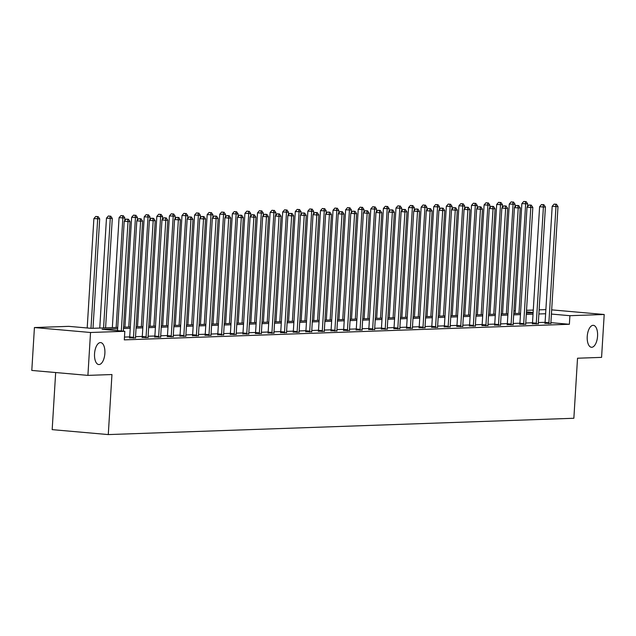 <?xml version="1.0" encoding="UTF-8"?>
<svg xmlns="http://www.w3.org/2000/svg" width="636" height="636" viewBox="0 0 636 636"><rect width="100%" height="100%" fill="white"/><g stroke="black" fill="none" stroke-linecap="round" stroke-linejoin="round"><path stroke-width="0.95" d="M587.235 336.484A11.011 5.136 -85 0 1 593.364 325.33A11.011 5.136 -85 0 1 597.562 336.126A11.011 5.136 -85 0 1 591.432 347.272A11.011 5.136 -85 0 1 587.235 336.484M94.541 353.751A11.011 5.136 -85 0 1 100.679 342.597A11.011 5.136 -85 0 1 104.876 353.393A11.011 5.136 -85 0 1 98.739 364.539A11.011 5.136 -85 0 1 94.541 353.751M55.666 372.537L52.176 429.634L108.279 434.579L573.863 418.265L577.528 358.219L601.577 357.376L604.2 314.494L569.904 315.695L551.428 314.065M108.279 434.579L111.952 374.54L87.911 375.383L31.8 370.438L34.423 327.548L68.72 326.348L91.465 328.351L117.724 327.429M513.944 310.742L515.311 310.694M526.536 310.296L533.286 310.066M539.121 309.859L545.871 309.621M117.644 328.74L102.078 329.289L124.823 331.292L124.298 339.87L569.379 324.273L550.903 322.643M545.092 322.317L538.342 322.555M532.507 322.762L525.757 323.001M519.922 323.199L513.173 323.438M507.329 323.645L500.58 323.883M494.744 324.082L487.995 324.32M482.16 324.527L475.41 324.765M469.567 324.964L462.817 325.203M456.982 325.409L450.232 325.648M444.397 325.847L437.648 326.085M431.804 326.292L425.055 326.53M419.219 326.729L412.47 326.968M406.635 327.174L399.885 327.413M394.042 327.612L387.292 327.85M381.457 328.057L374.707 328.295M368.872 328.494L362.123 328.733M356.279 328.939L349.53 329.17M343.694 329.376L336.945 329.615M331.11 329.822L324.36 330.052M318.517 330.259L311.767 330.497M305.932 330.704L299.182 330.935M293.347 331.141L286.598 331.38M280.754 331.587L274.005 331.817M268.169 332.024L261.42 332.262M255.585 332.469L248.835 332.7M242.992 332.906L236.242 333.145M230.407 333.351L223.657 333.582M217.822 333.789L211.065 334.027M205.229 334.234L198.48 334.464M192.644 334.671L185.895 334.91M180.06 335.116L173.302 335.347M167.467 335.554L160.717 335.792M154.882 335.999L148.132 336.229M142.297 336.436L135.54 336.675M129.704 336.881L124.473 337.064M129.537 337.867L135.54 337.962M142.13 337.422L148.124 337.517M154.715 336.985L160.717 337.08M167.3 336.539L173.302 336.635M179.893 336.102L185.887 336.198M192.477 335.657L198.48 335.752M205.062 335.22L211.065 335.315M217.655 334.775L223.649 334.87M230.24 334.337L236.242 334.433M242.825 333.892L248.827 333.987M255.418 333.455L261.412 333.55M268.002 333.01L274.005 333.105M280.587 332.572L286.59 332.668M293.18 332.127L299.174 332.223M305.765 331.69L311.767 331.785M318.35 331.245L324.352 331.34M330.943 330.807L336.937 330.903M343.527 330.362L349.53 330.458M356.112 329.925L362.115 330.02M368.705 329.48L374.699 329.575M381.29 329.043L387.292 329.138M393.883 328.597L399.877 328.693M406.468 328.16L412.462 328.255M419.052 327.715L425.055 327.81M431.645 327.278L437.64 327.373M444.23 326.832L450.224 326.928M456.815 326.395L462.817 326.491M469.408 325.95L475.402 326.045M481.993 325.513L487.995 325.608M494.577 325.068L500.58 325.163M507.17 324.63L513.165 324.726M519.755 324.185L525.757 324.281M532.34 323.748L538.342 323.843M544.933 323.303L550.927 323.398M87.911 375.383L90.527 332.493L34.423 327.548M551.682 309.859L604.2 314.494M569.379 324.273L569.904 315.695M124.823 331.292L90.527 332.493M545.616 313.739L538.867 313.977M533.032 314.184L526.282 314.423M520.447 314.621L513.697 314.86M507.854 315.066L501.104 315.305M495.269 315.504L488.52 315.742M482.684 315.949L475.935 316.187M470.091 316.386L463.342 316.625M457.507 316.831L450.757 317.07M444.922 317.269L438.172 317.507M432.329 317.714L425.579 317.952M419.744 318.151L412.995 318.39M407.159 318.596L400.41 318.835M394.566 319.034L387.817 319.272M381.982 319.479L375.232 319.717M369.397 319.916L362.647 320.154M356.804 320.361L350.054 320.6M344.219 320.798L337.47 321.037M331.634 321.244L324.885 321.482M319.041 321.681L312.292 321.919M306.457 322.126L299.707 322.365M293.872 322.563L287.122 322.802M281.279 323.009L274.529 323.247M268.694 323.446L261.945 323.684M256.109 323.891L249.36 324.129M243.516 324.328L236.767 324.567M230.932 324.773L224.182 325.012M218.347 325.211L211.589 325.449M205.754 325.656L199.004 325.894M193.169 326.093L186.42 326.332M180.584 326.538L173.827 326.769M167.991 326.976L161.242 327.214M155.407 327.421L148.657 327.651M142.822 327.858L136.064 328.096M130.229 328.303L123.479 328.534M533.135 312.451L526.441 311.863M515.303 310.877L513.944 310.758M123.559 327.23L130.308 326.991M136.152 326.785L142.901 326.546M148.737 326.348L155.486 326.109M161.321 325.902L168.071 325.664M173.914 325.465L180.664 325.227M186.499 325.02L193.249 324.781M199.084 324.583L205.833 324.344M211.677 324.137L218.426 323.899M224.262 323.7L231.011 323.462M236.846 323.255L243.596 323.016M249.439 322.818L256.189 322.579M262.024 322.373L268.774 322.134M274.609 321.935L281.358 321.697M287.202 321.49L293.951 321.252M299.787 321.053L306.536 320.814M312.371 320.608L319.121 320.369M324.964 320.17L331.714 319.932M337.549 319.725L344.299 319.487M350.134 319.288L356.883 319.049M362.727 318.843L369.476 318.604M375.312 318.405L382.061 318.167M387.896 317.96L394.646 317.722M400.489 317.523L407.239 317.285M413.074 317.078L419.824 316.839M425.659 316.641L432.416 316.402M438.252 316.195L445.001 315.957M450.837 315.758L457.586 315.52M463.421 315.313L470.179 315.074M476.014 314.876L482.764 314.637M488.599 314.43L495.349 314.192M501.184 313.993L507.941 313.755M513.777 313.548L520.526 313.31M526.362 313.111L533.111 312.872M121.317 330.982L128.011 221.606L130.022 221.535L123.32 331.157M117.525 330.648L124.219 221.272L128.011 221.606L127.613 219.253L128.416 219.229L126.095 219.118L127.613 219.253M126.095 219.118L124.219 221.272M130.022 221.535L128.416 219.229M92.999 328.295L99.693 218.864L93.889 218.593L87.196 327.977M97.284 216.582L95.766 216.447L97.284 216.582L97.682 218.935L90.988 328.311M98.087 216.55L99.693 218.864M93.889 218.593L95.766 216.447M133.329 338.201L133.393 337.947A1.717 0.803 95 0 0 133.488 337.303L140.596 221.161L142.615 221.097L135.508 337.231A1.717 0.803 95 0 0 135.532 337.875L135.563 338.121M129.498 338.026L129.601 337.613A1.717 0.803 95 0 0 129.704 336.969L136.804 220.827L140.596 221.161L140.198 218.816L141.009 218.784L138.68 218.681L140.198 218.816M138.68 218.681L136.804 220.827M142.615 221.097L141.009 218.784M145.922 337.756L145.978 337.501A1.717 0.803 95 0 0 146.081 336.865L153.181 220.724L155.2 220.652L148.093 336.794A1.717 0.803 95 0 0 148.116 337.43L148.148 337.684M142.09 337.581L142.194 337.167A1.717 0.803 95 0 0 142.289 336.531L149.388 220.39L153.181 220.724L152.783 218.371L153.594 218.347L151.273 218.235L152.783 218.371M151.273 218.235L149.388 220.39M155.2 220.652L153.594 218.347M105.592 327.858L112.286 218.418L106.474 218.156L99.757 328.065M109.869 216.137L108.351 216.001L109.869 216.137L110.266 218.49L103.573 327.93M110.68 216.113L112.286 218.418M106.474 218.156L108.351 216.001M124.704 220.716L124.871 217.981L119.059 217.711L112.341 327.62M122.462 215.699L120.943 215.564L122.462 215.699L122.851 218.053L116.157 327.484M123.265 215.668L124.871 217.981M119.059 217.711L120.943 215.564M158.507 337.319L158.571 337.064A1.717 0.803 95 0 0 158.666 336.42L165.773 220.279L167.785 220.215L160.685 336.349A1.717 0.803 95 0 0 160.701 336.993L160.733 337.239M154.675 337.144L154.779 336.73A1.717 0.803 95 0 0 154.874 336.086L161.981 219.945L165.773 220.279L165.376 217.933L166.179 217.902L163.857 217.798L165.376 217.933M163.857 217.798L161.981 219.945M167.785 220.215L166.179 217.902M171.092 336.873L171.156 336.627A1.717 0.803 95 0 0 171.251 335.983L178.358 219.841L180.378 219.77L173.27 335.911A1.717 0.803 95 0 0 173.294 336.547L173.326 336.802M167.26 336.698L167.363 336.285A1.717 0.803 95 0 0 167.467 335.649L174.566 219.507L178.358 219.841L177.961 217.488L178.772 217.464L176.442 217.353L177.961 217.488M176.442 217.353L174.566 219.507M180.378 219.77L178.772 217.464M183.685 336.436L183.74 336.182A1.717 0.803 95 0 0 183.844 335.538L190.943 219.404L192.962 219.333L185.863 335.466A1.717 0.803 95 0 0 185.879 336.11L185.911 336.357M179.853 336.261L179.956 335.848A1.717 0.803 95 0 0 180.052 335.204L187.151 219.062L190.943 219.404L190.546 217.051L191.357 217.019L189.035 216.916L190.546 217.051M189.035 216.916L187.151 219.062M192.962 219.333L191.357 217.019M137.289 220.271L137.456 217.536L131.652 217.274L124.926 327.182M135.047 215.254L133.528 215.119L135.047 215.254L135.444 217.607L128.75 327.047M135.85 215.23L137.456 217.536M131.652 217.274L133.528 215.119M149.881 219.833L150.048 217.099L144.237 216.828L137.519 326.737M147.631 214.817L146.121 214.682L147.631 214.817L148.029 217.17L141.335 326.602M148.442 214.785L150.048 217.099M144.237 216.828L146.121 214.682M162.466 219.388L162.633 216.653L156.83 216.391L150.104 326.3M160.224 214.372L158.706 214.237L160.224 214.372L160.614 216.725L153.92 326.165M161.027 214.348L162.633 216.653M156.83 216.391L158.706 214.237M196.27 335.991L196.333 335.744A1.717 0.803 95 0 0 196.429 335.1L203.536 218.959L205.547 218.887L198.448 335.029A1.717 0.803 95 0 0 198.464 335.665L198.496 335.919M192.438 335.816L192.541 335.403A1.717 0.803 95 0 0 192.636 334.767L199.744 218.625L203.536 218.959L203.138 216.606L203.941 216.582L201.62 216.471L203.138 216.606M201.62 216.471L199.744 218.625M205.547 218.887L203.941 216.582M175.051 218.951L175.218 216.216L169.415 215.946L162.689 325.855M172.809 213.935L171.291 213.799L172.809 213.935L173.207 216.288L166.513 325.719M173.612 213.903L175.218 216.216M169.415 215.946L171.291 213.799M208.854 335.554L208.918 335.299A1.717 0.803 95 0 0 209.013 334.655L216.121 218.522L218.14 218.45L211.033 334.584A1.717 0.803 95 0 0 211.057 335.228L211.088 335.474M205.023 335.379L205.126 334.965A1.717 0.803 95 0 0 205.229 334.321L212.329 218.18L216.121 218.522L215.723 216.168L216.534 216.137L214.205 216.033L215.723 216.168M214.205 216.033L212.329 218.18M218.14 218.45L216.534 216.137M187.644 218.506L187.811 215.771L181.999 215.509L175.282 325.417M185.394 213.489L183.884 213.354L185.394 213.489L185.792 215.843L179.098 325.282M186.205 213.465L187.811 215.771M181.999 215.509L183.884 213.354M221.447 335.108L221.511 334.862A1.717 0.803 95 0 0 221.606 334.218L228.706 218.076L230.725 218.005L223.626 334.146A1.717 0.803 95 0 0 223.641 334.782L223.673 335.037M217.615 334.934L217.719 334.52A1.717 0.803 95 0 0 217.814 333.884L224.913 217.743L228.706 218.076L228.316 215.723L229.119 215.699L226.798 215.588L228.316 215.723M226.798 215.588L224.913 217.743M230.725 218.005L229.119 215.699M200.229 218.069L200.396 215.334L194.592 215.063L187.866 324.972M197.987 213.052L196.468 212.917L197.987 213.052L198.376 215.405L191.682 324.837M198.79 213.02L200.396 215.334M194.592 215.063L196.468 212.917M234.032 334.671L234.096 334.417A1.717 0.803 95 0 0 234.191 333.773L241.298 217.639L243.31 217.568L236.21 333.701A1.717 0.803 95 0 0 236.226 334.345L236.258 334.592M230.2 334.496L230.304 334.083A1.717 0.803 95 0 0 230.399 333.439L237.506 217.297L241.298 217.639L240.901 215.286L241.704 215.254L239.382 215.151L240.901 215.286M239.382 215.151L237.506 217.297M243.31 217.568L241.704 215.254M212.814 217.623L212.981 214.889L207.177 214.626L200.451 324.535M210.572 212.607L209.053 212.472L210.572 212.607L210.969 214.96L204.275 324.4M211.375 212.583L212.981 214.889M207.177 214.626L209.053 212.472M246.617 334.226L246.681 333.98A1.717 0.803 95 0 0 246.776 333.336L253.883 217.194L255.903 217.122L248.795 333.264A1.717 0.803 95 0 0 248.819 333.9L248.851 334.154M242.785 334.051L242.888 333.638A1.717 0.803 95 0 0 242.992 333.002L250.091 216.86L253.883 217.194L253.486 214.841L254.297 214.817L251.967 214.706L253.486 214.841M251.967 214.706L250.091 216.86M255.903 217.122L254.297 214.817M225.406 217.186L225.573 214.451L219.762 214.181L213.044 324.09M223.156 212.17L221.646 212.034L223.156 212.17L223.554 214.523L216.86 323.955M223.967 212.138L225.573 214.451M219.762 214.181L221.646 212.034M259.21 333.789L259.273 333.534A1.717 0.803 95 0 0 259.369 332.89L266.468 216.757L268.487 216.685L261.388 332.819A1.717 0.803 95 0 0 261.404 333.463L261.436 333.709M255.378 333.614L255.481 333.2A1.717 0.803 95 0 0 255.577 332.556L262.676 216.415L266.468 216.757L266.079 214.404L266.882 214.372L264.56 214.268L266.079 214.404M264.56 214.268L262.676 216.415M268.487 216.685L266.882 214.372M237.991 216.741L238.158 214.006L232.355 213.744L225.629 323.652M235.749 211.724L234.231 211.589L235.749 211.724L236.139 214.078L229.445 323.517M236.552 211.701L238.158 214.006M232.355 213.744L234.231 211.589M271.795 333.344L271.858 333.097A1.717 0.803 95 0 0 271.954 332.453L279.061 216.312L281.072 216.24L273.973 332.382A1.717 0.803 95 0 0 273.989 333.018L274.021 333.272M267.963 333.169L268.066 332.755A1.717 0.803 95 0 0 268.161 332.119L275.269 215.978L279.061 216.312L278.663 213.958L279.466 213.935L277.145 213.823L278.663 213.958M277.145 213.823L275.269 215.978M281.072 216.24L279.466 213.935M250.576 216.304L250.751 213.569L244.94 213.306L238.214 323.207M248.334 211.287L246.816 211.152L248.334 211.287L248.732 213.64L242.038 323.072M249.137 211.255L250.751 213.569M244.94 213.306L246.816 211.152M284.379 332.906L284.443 332.652A1.717 0.803 95 0 0 284.538 332.008L291.646 215.874L293.665 215.803L286.558 331.936A1.717 0.803 95 0 0 286.582 332.58L286.613 332.827M280.555 332.731L280.651 332.318A1.717 0.803 95 0 0 280.754 331.674L287.854 215.532L291.646 215.874L291.248 213.521L292.059 213.489L289.73 213.386L291.248 213.521M289.73 213.386L287.854 215.532M293.665 215.803L292.059 213.489M263.169 215.858L263.336 213.124L257.524 212.861L250.807 322.77M260.919 210.842L259.409 210.707L260.919 210.842L261.317 213.195L254.623 322.635M261.73 210.818L263.336 213.124M257.524 212.861L259.409 210.707M296.972 332.461L297.036 332.215A1.717 0.803 95 0 0 297.131 331.571L304.231 215.429L306.25 215.358L299.151 331.499A1.717 0.803 95 0 0 299.166 332.135L299.198 332.39M293.14 332.286L293.244 331.873A1.717 0.803 95 0 0 293.339 331.237L300.438 215.095L304.231 215.429L303.841 213.076L304.644 213.052L302.323 212.941L303.841 213.076M302.323 212.941L300.438 215.095M306.25 215.358L304.644 213.052M275.754 215.421L275.921 212.686L270.117 212.424L263.391 322.325M273.512 210.405L271.993 210.27L273.512 210.405L273.901 212.758L267.215 322.19M274.315 210.373L275.921 212.686M270.117 212.424L271.993 210.27M309.557 332.024L309.621 331.769A1.717 0.803 95 0 0 309.716 331.125L316.823 214.992L318.835 214.92L311.735 331.054A1.717 0.803 95 0 0 311.751 331.698L311.783 331.944M305.725 331.849L305.829 331.435A1.717 0.803 95 0 0 305.924 330.792L313.031 214.65L316.823 214.992L316.426 212.639L317.229 212.607L314.907 212.504L316.426 212.639M314.907 212.504L313.031 214.65M318.835 214.92L317.229 212.607M288.339 214.976L288.513 212.241L282.702 211.979L275.976 321.888M286.097 209.96L284.578 209.824L286.097 209.96L286.494 212.313L279.8 321.752M286.908 209.936L288.513 212.241M282.702 211.979L284.578 209.824M322.142 331.579L322.206 331.332A1.717 0.803 95 0 0 322.309 330.688L329.408 214.547L331.428 214.475L324.32 330.617A1.717 0.803 95 0 0 324.344 331.253L324.376 331.507M318.318 331.404L318.413 330.998A1.717 0.803 95 0 0 318.517 330.354L325.616 214.213L329.408 214.547L329.011 212.193L329.822 212.17L327.492 212.058L329.011 212.193M327.492 212.058L325.616 214.213M331.428 214.475L329.822 212.17M300.931 214.539L301.098 211.804L295.287 211.542L288.569 321.442M298.682 209.522L297.171 209.387L298.682 209.522L299.079 211.875L292.385 321.307M299.492 209.49L301.098 211.804M295.287 211.542L297.171 209.387M334.735 331.141L334.798 330.887A1.717 0.803 95 0 0 334.894 330.243L341.993 214.109L344.012 214.038L336.913 330.171A1.717 0.803 95 0 0 336.929 330.815L336.961 331.062M330.903 330.966L331.006 330.553A1.717 0.803 95 0 0 331.102 329.909L338.201 213.775L341.993 214.109L341.604 211.756L342.406 211.724L340.085 211.621L341.604 211.756M340.085 211.621L338.201 213.775M344.012 214.038L342.406 211.724M313.516 214.094L313.683 211.359L307.88 211.096L301.154 321.005M311.274 209.077L309.756 208.942L311.274 209.077L311.664 211.43L304.978 320.87M312.077 209.053L313.683 211.359M307.88 211.096L309.756 208.942M347.32 330.696L347.383 330.45A1.717 0.803 95 0 0 347.479 329.806L354.586 213.664L356.597 213.593L349.498 329.734A1.717 0.803 95 0 0 349.514 330.37L349.546 330.625M343.488 330.521L343.591 330.116A1.717 0.803 95 0 0 343.686 329.472L350.794 213.33L354.586 213.664L354.188 211.311L354.991 211.287L352.67 211.176L354.188 211.311M352.67 211.176L350.794 213.33M356.597 213.593L354.991 211.287M326.109 213.656L326.276 210.921L320.465 210.659L313.739 320.56M323.859 208.64L322.341 208.505L323.859 208.64L324.257 210.993L317.563 320.425M324.67 208.608L326.276 210.921M320.465 210.659L322.341 208.505M359.904 330.259L359.968 330.005A1.717 0.803 95 0 0 360.071 329.361L367.171 213.227L369.19 213.155L362.083 329.289A1.717 0.803 95 0 0 362.107 329.933L362.138 330.179M356.08 330.084L356.176 329.671A1.717 0.803 95 0 0 356.279 329.027L363.379 212.893L367.171 213.227L366.773 210.874L367.584 210.842L365.263 210.739L366.773 210.874M365.263 210.739L363.379 212.893M369.19 213.155L367.584 210.842M338.694 213.211L338.861 210.476L333.049 210.214L326.332 320.123M336.444 208.195L334.934 208.059L336.444 208.195L336.841 210.548L330.148 319.988M337.255 208.171L338.861 210.476M333.049 210.214L334.934 208.059M372.497 329.814L372.561 329.567A1.717 0.803 95 0 0 372.656 328.923L379.756 212.782L381.775 212.71L374.676 328.852A1.717 0.803 95 0 0 374.691 329.488L374.723 329.742M368.665 329.639L368.769 329.233A1.717 0.803 95 0 0 368.864 328.589L375.971 212.448L379.756 212.782L379.366 210.429L380.169 210.405L377.848 210.293L379.366 210.429M377.848 210.293L375.971 212.448M381.775 212.71L380.169 210.405M351.279 212.774L351.446 210.039L345.642 209.777L338.916 319.677M349.037 207.757L347.518 207.622L349.037 207.757L349.426 210.111L342.74 319.542M349.84 207.726L351.446 210.039M345.642 209.777L347.518 207.622M385.082 329.376L385.146 329.122A1.717 0.803 95 0 0 385.241 328.478L392.348 212.345L394.36 212.273L387.26 328.407A1.717 0.803 95 0 0 387.276 329.05L387.308 329.297M381.25 329.202L381.354 328.788A1.717 0.803 95 0 0 381.449 328.144L388.556 212.011L392.348 212.345L391.951 209.991L392.754 209.96L390.432 209.856L391.951 209.991M390.432 209.856L388.556 212.011M394.36 212.273L392.754 209.96M363.872 212.329L364.038 209.594L358.227 209.331L351.501 319.24M361.622 207.312L360.103 207.177L361.622 207.312L362.019 209.665L355.325 319.105M362.433 207.288L364.038 209.594M358.227 209.331L360.103 207.177M397.667 328.931L397.731 328.685A1.717 0.803 95 0 0 397.834 328.041L404.933 211.899L406.953 211.828L399.845 327.969A1.717 0.803 95 0 0 399.869 328.605L399.901 328.86M393.843 328.756L393.938 328.351A1.717 0.803 95 0 0 394.042 327.707L401.141 211.565L404.933 211.899L404.536 209.546L405.347 209.522L403.025 209.411L404.536 209.546M403.025 209.411L401.141 211.565M406.953 211.828L405.347 209.522M376.456 211.891L376.623 209.157L370.812 208.894L364.094 318.795M374.207 206.875L372.696 206.74L374.207 206.875L374.604 209.228L367.91 318.66M375.017 206.843L376.623 209.157M370.812 208.894L372.696 206.74M410.26 328.494L410.323 328.24A1.717 0.803 95 0 0 410.419 327.596L417.518 211.462L419.537 211.391L412.438 327.524A1.717 0.803 95 0 0 412.454 328.168L412.486 328.415M406.428 328.319L406.531 327.906A1.717 0.803 95 0 0 406.627 327.262L413.734 211.128L417.518 211.462L417.129 209.109L417.932 209.077L415.61 208.974L417.129 209.109M415.61 208.974L413.734 211.128M419.537 211.391L417.932 209.077M389.041 211.446L389.208 208.711L383.405 208.449L376.679 318.358M386.799 206.43L385.281 206.295L386.799 206.43L387.197 208.783L380.503 318.223M387.602 206.406L389.208 208.711M383.405 208.449L385.281 206.295M422.845 328.049L422.908 327.802A1.717 0.803 95 0 0 423.004 327.158L430.111 211.017L432.122 210.945L425.023 327.087A1.717 0.803 95 0 0 425.039 327.723L425.071 327.977M419.013 327.874L419.116 327.468A1.717 0.803 95 0 0 419.211 326.825L426.319 210.683L430.111 211.017L429.713 208.664L430.516 208.64L428.195 208.529L429.713 208.664M428.195 208.529L426.319 210.683M432.122 210.945L430.516 208.64M401.634 211.009L401.801 208.274L395.99 208.012L389.264 317.913M399.384 205.992L397.866 205.857L399.384 205.992L399.782 208.346L393.088 317.777M400.195 205.961L401.801 208.274M395.99 208.012L397.866 205.857M435.429 327.612L435.493 327.357A1.717 0.803 95 0 0 435.596 326.713L442.696 210.58L444.715 210.508L437.608 326.642A1.717 0.803 95 0 0 437.632 327.286L437.663 327.532M431.606 327.437L431.701 327.023A1.717 0.803 95 0 0 431.804 326.379L438.904 210.246L442.696 210.58L442.298 208.226L443.109 208.195L440.788 208.091L442.298 208.226M440.788 208.091L438.904 210.246M444.715 210.508L443.109 208.195M414.219 210.564L414.386 207.829L408.574 207.567L401.857 317.475M411.969 205.547L410.458 205.42L411.969 205.547L412.367 207.9L405.673 317.34M412.78 205.523L414.386 207.829M408.574 207.567L410.458 205.42M448.022 327.166L448.086 326.92A1.717 0.803 95 0 0 448.181 326.276L455.281 210.134L457.3 210.063L450.201 326.204A1.717 0.803 95 0 0 450.216 326.84L450.248 327.095M444.19 326.991L444.294 326.586A1.717 0.803 95 0 0 444.389 325.942L451.496 209.8L455.281 210.134L454.891 207.781L455.694 207.757L453.373 207.646L454.891 207.781M453.373 207.646L451.496 209.8M457.3 210.063L455.694 207.757M426.804 210.126L426.971 207.392L421.167 207.129L414.441 317.03M424.562 205.11L423.043 204.975L424.562 205.11L424.959 207.463L418.265 316.895M425.365 205.078L426.971 207.392M421.167 207.129L423.043 204.975M460.607 326.729L460.671 326.475A1.717 0.803 95 0 0 460.766 325.831L467.873 209.697L469.893 209.626L462.785 325.759A1.717 0.803 95 0 0 462.801 326.403L462.833 326.65M456.775 326.554L456.879 326.141A1.717 0.803 95 0 0 456.974 325.497L464.081 209.363L467.873 209.697L467.476 207.344L468.279 207.312L465.957 207.209L467.476 207.344M465.957 207.209L464.081 209.363M469.893 209.626L468.279 207.312M439.397 209.681L439.563 206.946L433.752 206.684L427.026 316.593M437.147 204.665L435.628 204.538L437.147 204.665L437.544 207.018L430.85 316.458M437.958 204.641L439.563 206.946M433.752 206.684L435.628 204.538M473.192 326.284L473.256 326.037A1.717 0.803 95 0 0 473.359 325.394L480.458 209.252L482.478 209.18L475.37 325.322A1.717 0.803 95 0 0 475.394 325.958L475.426 326.212M469.368 326.109L469.463 325.704A1.717 0.803 95 0 0 469.567 325.06L476.666 208.918L480.458 209.252L480.061 206.899L480.872 206.875L478.55 206.764L480.061 206.899M478.55 206.764L476.666 208.918M482.478 209.18L480.872 206.875M451.981 209.244L452.148 206.509L446.337 206.247L439.619 316.148M449.732 204.228L448.221 204.092L449.732 204.228L450.129 206.581L443.435 316.012M450.542 204.196L452.148 206.509M446.337 206.247L448.221 204.092M485.785 325.847L485.848 325.592A1.717 0.803 95 0 0 485.944 324.948L493.043 208.815L495.062 208.743L487.963 324.877A1.717 0.803 95 0 0 487.979 325.521L488.011 325.767M481.953 325.672L482.056 325.258A1.717 0.803 95 0 0 482.152 324.614L489.259 208.481L493.043 208.815L492.654 206.462L493.457 206.43L491.135 206.326L492.654 206.462M491.135 206.326L489.259 208.481M495.062 208.743L493.457 206.43M464.566 208.799L464.733 206.064L458.93 205.802L452.204 315.71M462.324 203.782L460.806 203.655L462.324 203.782L462.722 206.136L456.028 315.575M463.127 203.759L464.733 206.064M458.93 205.802L460.806 203.655M498.37 325.409L498.433 325.155A1.717 0.803 95 0 0 498.529 324.511L505.636 208.37L507.655 208.298L500.548 324.44A1.717 0.803 95 0 0 500.564 325.075L500.596 325.33M494.538 325.227L494.641 324.821A1.717 0.803 95 0 0 494.736 324.177L501.844 208.036L505.636 208.37L505.238 206.016L506.049 205.992L503.72 205.889L505.238 206.016M503.72 205.889L501.844 208.036M507.655 208.298L506.049 205.992M477.159 208.362L477.326 205.627L471.515 205.364L464.789 315.265M474.909 203.345L473.391 203.21L474.909 203.345L475.307 205.698L468.613 315.13M475.72 203.313L477.326 205.627M471.515 205.364L473.391 203.21M510.954 324.964L511.018 324.71A1.717 0.803 95 0 0 511.121 324.066L518.221 207.932L520.24 207.861L513.133 323.994A1.717 0.803 95 0 0 513.157 324.638L513.188 324.885M507.13 324.789L507.234 324.376A1.717 0.803 95 0 0 507.329 323.732L514.429 207.598L518.221 207.932L517.823 205.579L518.634 205.547L516.313 205.444L517.823 205.579M516.313 205.444L514.429 207.598M520.24 207.861L518.634 205.547M489.744 207.916L489.911 205.182L484.099 204.919L477.382 314.828M487.494 202.9L485.983 202.773L487.494 202.9L487.892 205.253L481.198 314.693M488.305 202.876L489.911 205.182M484.099 204.919L485.983 202.773M523.547 324.527L523.611 324.273A1.717 0.803 95 0 0 523.706 323.629L530.806 207.487L532.825 207.415L525.726 323.557A1.717 0.803 95 0 0 525.741 324.193L525.773 324.447M519.715 324.344L519.819 323.939A1.717 0.803 95 0 0 519.914 323.295L527.021 207.153L530.806 207.487L530.416 205.134L531.219 205.11L528.898 205.007L530.416 205.134M528.898 205.007L527.021 207.153M532.825 207.415L531.219 205.11M502.329 207.479L502.496 204.744L496.692 204.482L489.966 314.383M500.087 202.463L498.568 202.328L500.087 202.463L500.484 204.816L493.79 314.248M500.89 202.431L502.496 204.744M496.692 204.482L498.568 202.328M536.132 324.082L536.196 323.827A1.717 0.803 95 0 0 536.291 323.183L543.398 207.05L545.418 206.978L538.31 323.112A1.717 0.803 95 0 0 538.326 323.756L538.366 324.002M532.3 323.907L532.404 323.493A1.717 0.803 95 0 0 532.499 322.85L539.606 206.716L543.398 207.05L543.001 204.697L543.812 204.665L541.482 204.561L543.001 204.697M541.482 204.561L539.606 206.716M545.418 206.978L543.812 204.665M514.922 207.034L515.088 204.299L509.277 204.037L502.559 313.945M512.672 202.017L511.153 201.89L512.672 202.017L513.069 204.371L506.375 313.81M513.483 201.994L515.088 204.299M509.277 204.037L511.153 201.89M548.717 323.645L548.781 323.39A1.717 0.803 95 0 0 548.884 322.746L555.983 206.605L558.003 206.533L550.895 322.675A1.717 0.803 95 0 0 550.919 323.311L550.951 323.565M544.893 323.462L544.996 323.056A1.717 0.803 95 0 0 545.092 322.412L552.191 206.271L555.983 206.605L555.586 204.251L556.397 204.228L554.075 204.124L555.586 204.251M554.075 204.124L552.191 206.271M558.003 206.533L556.397 204.228M527.506 206.597L527.673 203.862L521.862 203.6L515.144 313.5M525.257 201.58L523.746 201.445L525.257 201.58L525.654 203.933L518.96 313.365M526.067 201.548L527.673 203.862M521.862 203.6L523.746 201.445M133.393 337.947L129.601 337.613M133.488 337.303L129.704 336.969M145.978 337.501L142.194 337.167M146.081 336.865L142.289 336.531M158.571 337.064L154.779 336.73M158.666 336.42L154.874 336.086M171.156 336.627L167.363 336.285M171.251 335.983L167.467 335.649M183.74 336.182L179.956 335.848M183.844 335.538L180.052 335.204M196.333 335.744L192.541 335.403M196.429 335.1L192.636 334.767M208.918 335.299L205.126 334.965M209.013 334.655L205.229 334.321M221.511 334.862L217.719 334.52M221.606 334.218L217.814 333.884M234.096 334.417L230.304 334.083M234.191 333.773L230.399 333.439M246.681 333.98L242.888 333.638M246.776 333.336L242.992 333.002M259.273 333.534L255.481 333.2M259.369 332.89L255.577 332.556M271.858 333.097L268.066 332.755M271.954 332.453L268.161 332.119M284.443 332.652L280.651 332.318M284.538 332.008L280.754 331.674M297.036 332.215L293.244 331.873M297.131 331.571L293.339 331.237M309.621 331.769L305.829 331.435M309.716 331.125L305.924 330.792M322.206 331.332L318.413 330.998M322.309 330.688L318.517 330.354M334.798 330.887L331.006 330.553M334.894 330.243L331.102 329.909M347.383 330.45L343.591 330.116M347.479 329.806L343.686 329.472M359.968 330.005L356.176 329.671M360.071 329.361L356.279 329.027M372.561 329.567L368.769 329.233M372.656 328.923L368.864 328.589M385.146 329.122L381.354 328.788M385.241 328.478L381.449 328.144M397.731 328.685L393.938 328.351M397.834 328.041L394.042 327.707M410.323 328.24L406.531 327.906M410.419 327.596L406.627 327.262M422.908 327.802L419.116 327.468M423.004 327.158L419.211 326.825M435.493 327.357L431.701 327.023M435.596 326.713L431.804 326.379M448.086 326.92L444.294 326.586M448.181 326.276L444.389 325.942M460.671 326.475L456.879 326.141M460.766 325.831L456.974 325.497M473.256 326.037L469.463 325.704M473.359 325.394L469.567 325.06M485.848 325.592L482.056 325.258M485.944 324.948L482.152 324.614M498.433 325.155L494.641 324.821M498.529 324.511L494.736 324.177M511.018 324.71L507.234 324.376M511.121 324.066L507.329 323.732M523.611 324.273L519.819 323.939M523.706 323.629L519.914 323.295M536.196 323.827L532.404 323.493M536.291 323.183L532.499 322.85M548.781 323.39L544.996 323.056M548.884 322.746L545.092 322.412"/></g></svg>
